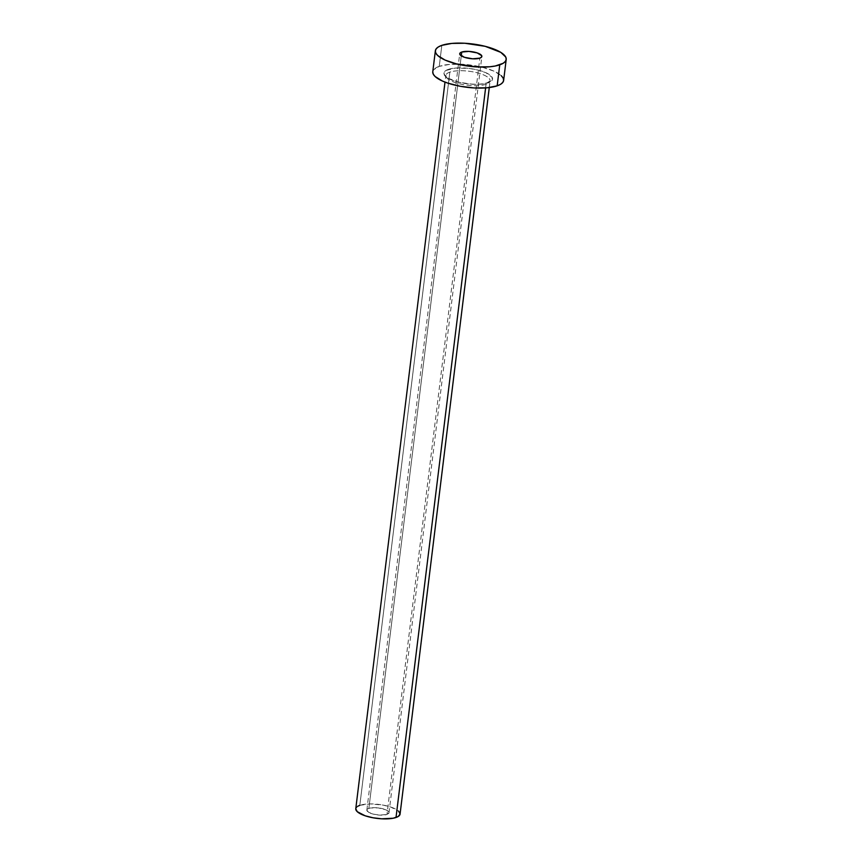 <?xml version="1.0" encoding="UTF-8"?>
<svg xmlns="http://www.w3.org/2000/svg" width="862" height="862" viewBox="0 0 862 862"><rect width="100%" height="100%" fill="white"/><g stroke="black" fill="none" stroke-linecap="round" stroke-linejoin="round"><path stroke-width="0.65" stroke-dasharray="4.31 3.23" d="M368.871 808.362A11.152 3.523 7 0 0 366.856 810.043A11.152 3.523 7 0 0 374.367 814.374A11.152 3.523 7 0 0 386.973 814.45L479.832 58.142L386.973 814.45L388.999 812.715L388.266 811.271L385.96 809.849L378.202 807.899L370.294 807.996L367.805 808.847L366.846 810.097L368.559 812.263L373.418 814.148L379.808 815.107L386.973 814.45A11.152 3.523 7 0 0 388.999 812.769A11.152 3.523 7 0 0 381.478 808.437A11.152 3.523 7 0 0 368.871 808.362L461.267 55.858L368.871 808.362M448.294 69.413A24.535 7.747 7 0 0 454.155 80.92A24.535 7.747 7 0 0 488.118 82.795L491.986 80.446L492.224 77.429L485.877 72.688L478.108 70.07L468.831 68.378L455.19 68.076L445.934 70.479L443.844 73.216L445.46 76.395L447.604 77.989L458.304 82.138L472.344 84.25L481.222 84.131L488.118 82.795A24.535 7.747 7 0 0 482.267 71.287A24.535 7.747 7 0 0 448.294 69.413M486.049 84.293A22.304 7.036 -173 0 1 462.344 84.444A22.304 7.036 -173 0 1 445.913 76.502A22.304 7.036 -173 0 1 449.845 72.117A22.304 7.036 -173 0 1 475.059 72.279A22.304 7.036 -173 0 1 490.09 80.92A22.304 7.036 -173 0 1 486.049 84.293L485.608 87.902L486.049 84.293A22.304 7.036 -173 0 1 460.836 84.131A22.304 7.036 -173 0 1 445.805 75.49A22.304 7.036 -173 0 1 449.845 72.117L359.82 805.323L449.845 72.117A22.304 7.036 -173 0 1 473.55 71.966A22.304 7.036 -173 0 1 489.993 79.907A22.304 7.036 -173 0 1 486.049 84.293M400.076 814.03L400.065 814.116A22.304 7.036 7 0 0 385.034 805.474A22.304 7.036 7 0 0 359.82 805.323A22.304 7.036 7 0 0 355.78 808.685M503.645 80.306L503.634 80.446A35.687 11.271 7 0 0 479.584 66.622A35.687 11.271 7 0 0 439.243 66.363L441.829 45.363L439.243 66.363A35.687 11.271 7 0 0 432.778 71.751M432.767 71.902L433.629 69.79L439.243 66.363L449.274 64.424L462.183 64.262L482.612 67.333L493.904 71.126L501.296 75.684M355.769 808.782L357.676 806.293M359.82 805.323L369.97 803.912L382.803 805.033L390.702 807.026L398.6 811.142M366.856 810.043L459.715 53.735M489.271 87.547L490.09 80.92L487.138 82.795C482.3 84.336 475.576 84.616 466.956 83.636C460.049 82.709 454.425 81.19 450.104 79.078C443.391 74.854 446.602 75.641 445.805 75.49L444.997 82.116M388.999 812.769L481.858 56.45"/><path stroke-width="1.29" d="M461.741 52.054L461.267 55.858L461.741 52.054L459.985 53.121L459.866 54.489L464.402 57.291L472.667 58.799L479.832 58.142A11.152 3.523 -173 0 1 467.236 58.056A11.152 3.523 -173 0 1 459.715 53.735A11.152 3.523 -173 0 1 461.741 52.054A11.152 3.523 -173 0 1 474.337 52.129A11.152 3.523 -173 0 1 481.858 56.45A11.152 3.523 -173 0 1 479.832 58.142L481.589 57.064L481.707 55.696L477.171 52.905L468.906 51.397L461.741 52.054M444.997 82.116L355.78 808.685A22.304 7.036 7 0 0 370.811 817.338A22.304 7.036 7 0 0 396.024 817.488L485.608 87.902L396.024 817.488A22.304 7.036 7 0 0 400.065 814.127L489.271 87.547M435.364 50.75L432.778 71.751A35.687 11.271 7 0 0 456.828 85.586A35.687 11.271 7 0 0 497.169 85.844L499.744 64.833L497.169 85.844A35.687 11.271 7 0 0 503.634 80.457L506.209 59.446A35.687 11.271 -173 0 1 499.744 64.833A35.687 11.271 -173 0 1 459.414 64.585A35.687 11.271 -173 0 1 435.364 50.75A35.687 11.271 -173 0 1 441.829 45.363A35.687 11.271 -173 0 1 482.16 45.611A35.687 11.271 -173 0 1 506.209 59.446M501.296 75.684L503.139 78.033L503.645 80.306L502.794 82.418L500.606 84.293L497.169 85.844L487.138 87.784L474.229 87.946L460.405 86.308L447.766 83.118L442.508 81.082L435.116 76.524L433.274 74.175L432.767 71.902M441.829 45.363L451.85 43.412L464.769 43.251L485.187 46.322L500.757 52.345L505.725 57.021L506.231 59.295L505.369 61.407L503.182 63.282L495.208 66.018L489.724 66.773L476.805 66.934L456.386 63.874L445.083 60.071L437.691 55.513L435.849 53.164L435.342 50.89L436.204 48.778L438.392 46.914L441.829 45.363M398.6 811.142L400.076 814.03L398.169 816.519L393.18 818.232L381.683 818.803L373.041 817.779L365.143 815.786L357.245 811.67L355.769 808.782M357.676 806.293L359.82 805.323"/></g></svg>
